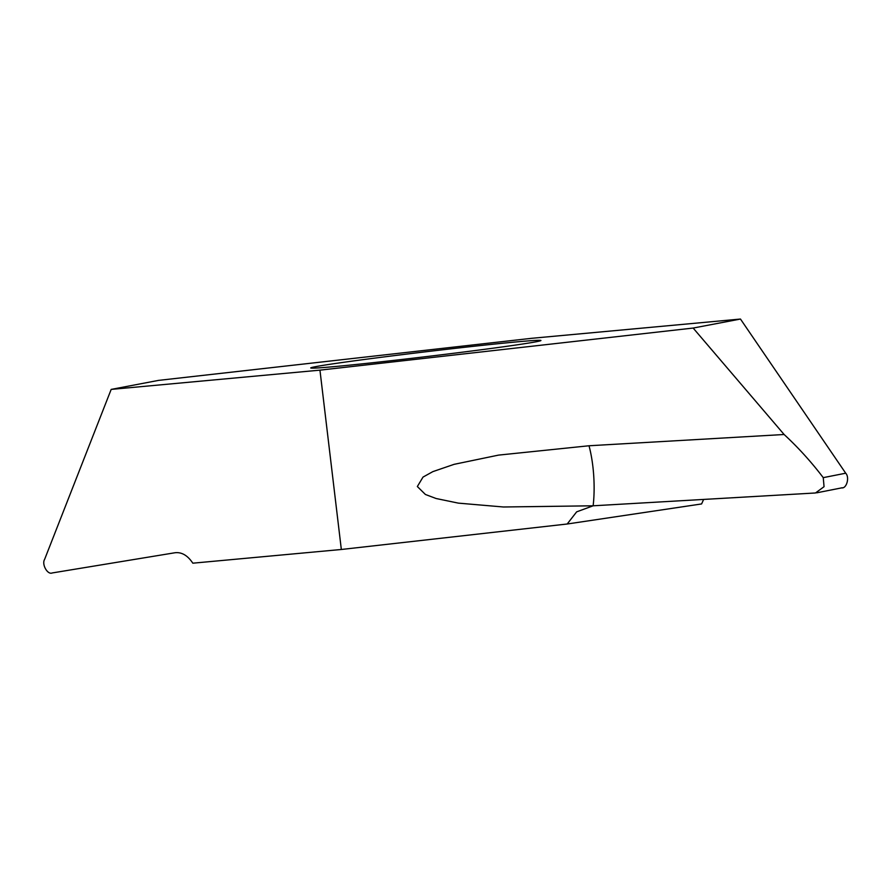 <?xml version="1.0" encoding="UTF-8"?>
<svg xmlns="http://www.w3.org/2000/svg" width="892" height="892" viewBox="0 0 892 892"><rect width="100%" height="100%" fill="white"/><g stroke="black" fill="none" stroke-linecap="round" stroke-linejoin="round"><path stroke-width="1.34" d="M315.612 366.657A115.915 2.431 173.2 0 1 442.543 349.809A115.915 2.431 173.2 0 1 540.931 340.499A115.915 2.431 173.2 0 1 536.036 341.792A115.915 2.431 173.2 0 1 409.283 358.617A115.915 2.431 173.2 0 1 310.728 367.95A115.915 2.431 173.2 0 1 315.612 366.657M589.01 445.766L784.124 434.504L693.151 328.055L740.471 319.046L845.705 473.206L823.249 477.644L824.052 486.686L815.5 492.975L593.135 505.797A54.189 15.666 86.7 0 0 589.01 445.766L498.561 455.11L454.128 464.331L432.865 471.623L423.02 477.086L417.344 486.53L425.406 494.469L436.11 498.517L458.388 503.133L503.445 506.99L593.135 505.797L576.656 511.852L567.189 524.005L701.591 503.947L703.632 499.431M567.189 524.005L341.335 549.483L192.828 563.187C187.643 555.426 181.689 551.947 174.977 552.75L52.204 572.954C47.566 575.061 41.511 564.279 44.6 559.418L111.177 389.403L158.508 380.393L531.699 338.302L740.471 319.046M693.151 328.055L319.949 370.147L111.177 389.403M841.468 487.846C846.497 489.061 849.875 477.41 845.705 473.206M319.949 370.147L341.335 549.483M823.249 477.644C811.296 461.933 798.251 447.55 784.124 434.504M842.36 487.746L816.648 492.83"/></g></svg>
